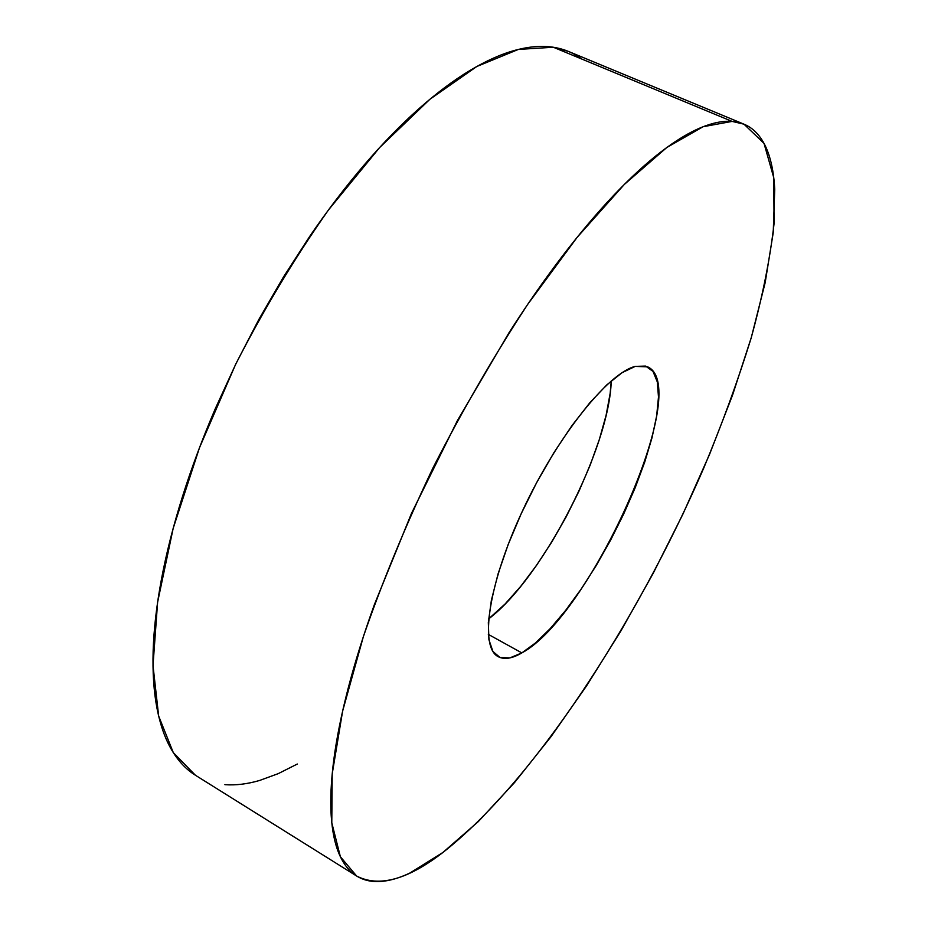 <?xml version="1.0" encoding="UTF-8"?>
<svg xmlns="http://www.w3.org/2000/svg" width="928" height="928" viewBox="0 0 928 928"><rect width="100%" height="100%" fill="white"/><g stroke="black" fill="none" stroke-linecap="round" stroke-linejoin="round"><path stroke-width="1.39" d="M732.111 121.406L743.989 124.178L764.022 143.388L773.743 177.631L774.068 223.52C770.112 258.726 762.433 297.018 751.042 338.407C737.888 380.816 722.054 424.2 703.54 468.547C636.62 622.827 533.67 781.469 442.911 852.472L409.805 873.086C399.249 878.085 389.424 880.892 380.341 881.507C371.258 882.099 363.208 880.185 356.19 875.742C349.172 871.288 343.499 864.072 339.184 854.085C334.869 844.062 332.201 831.175 331.18 815.41C330.171 799.6 331.052 781.016 333.813 759.672C336.597 738.27 341.388 714.479 348.162 688.309C354.983 662.082 363.73 634.149 374.413 604.511L411.58 513.184L457.492 420.442L508.962 332.816C526.744 305.022 544.539 279.479 562.322 256.198C580.104 232.974 597.307 212.593 613.953 195.066C630.576 177.596 646.19 163.247 660.794 152.018C675.364 140.824 688.634 132.739 700.605 127.739C712.553 122.774 723.051 120.663 732.111 121.406C741.147 122.183 748.71 125.442 754.812 131.184C760.89 136.938 765.565 144.768 768.836 154.663C772.096 164.569 774.056 176.123 774.729 189.324L773.221 232.719L765.159 282.68L751.367 337.305L732.598 394.98L709.56 454.349L682.88 514.193L653.138 573.411L620.867 630.982L586.6 685.815L550.954 736.762L514.553 782.536L478.222 821.663L442.911 852.472C407.566 879.721 378.798 887.574 356.596 876.009L340.367 856.706L331.783 822.742L332.201 773.929L342.606 711.184L363.358 636.666C382.197 582.169 405.466 525.782 433.179 467.492C462.828 409.677 494.311 355.331 527.626 304.465L577.112 237.371L624.289 184.475L666.826 147.482L703.099 126.718L732.111 121.406L553.343 47.247L732.111 121.406M743.432 123.946L568.365 51.4L553.343 47.247L518.416 49.416L476.83 66.48L429.896 99.273L379.587 147.598L328.454 209.983C294.837 257.717 263.877 309.198 235.584 364.437L199.497 447.69L173.153 528.45L157.609 602.226L153.004 665.527L158.653 716.033L173.304 752.631L195.402 775.24L356.561 875.986M521.849 652.906C512.175 658.59 504.31 659.854 498.278 656.699C479.3 647.396 488.174 584.025 522.824 510.191C557.264 436.357 608.142 372.998 635.193 366.398L647.628 366.838C693.39 387.011 590.127 616.517 521.849 652.906L488.314 634.369L521.849 652.906L535.502 642.93L550.269 628.546L565.651 610.369L581.137 589.106L596.275 565.454L610.601 540.154L623.709 513.973L635.216 487.664L644.751 462.005L652.001 437.807L656.664 415.86L658.486 396.975L657.302 381.907L652.999 371.397L645.586 366.073L635.193 366.398L622.108 372.673L606.784 384.888L589.802 402.775L571.903 425.674L553.935 452.632L536.755 482.421L521.246 513.59L508.138 544.597L498.046 573.956L491.376 600.288L488.337 622.491L488.917 639.728L492.93 651.479L500.064 657.523L509.866 657.906L521.849 652.906M488.604 618.918C542.462 578.353 609.476 448.294 611.25 380.898L610.172 393.31L606.1 415.292L599.349 439.466L590.208 465.021L578.979 491.156L566.022 517.105L551.731 542.091L536.512 565.396L520.805 586.252L505.099 603.989L488.604 618.918M581.717 59.009C573.597 52.884 564.143 48.964 553.343 47.247C542.091 45.472 529.482 46.446 515.504 50.17C501.503 53.928 486.353 60.668 470.067 70.412C453.746 80.191 436.636 93.009 418.748 108.854C400.826 124.77 382.626 143.48 364.136 165.01C345.645 186.586 327.456 210.447 309.592 236.582L283.504 276.938L258.831 319.51L236.014 363.567L215.447 408.343C202.524 438.422 191.493 467.956 182.364 496.944C173.281 525.898 166.298 553.401 161.414 579.443C156.565 605.45 153.804 629.3 153.143 651.015C152.517 672.684 153.804 691.789 157.006 708.331C160.219 724.838 165.068 738.642 171.552 749.72C178.037 760.774 185.809 769.161 194.868 774.903M224.889 784.67C235.851 785.448 247.428 784.044 259.643 780.448L278.214 773.65L297.343 764.022"/></g></svg>
